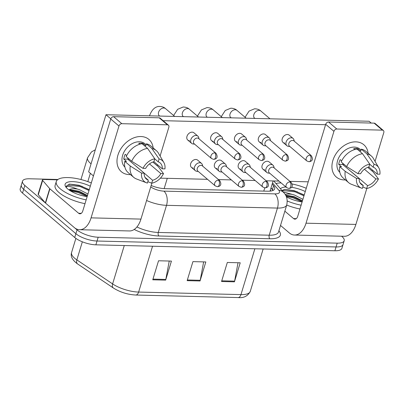 <?xml version="1.0" encoding="UTF-8"?>
<svg xmlns="http://www.w3.org/2000/svg" width="404" height="404" viewBox="0 0 404 404"><rect width="100%" height="100%" fill="white"/><g stroke="black" fill="none" stroke-linecap="round" stroke-linejoin="round"><path stroke-width="0.61" d="M341.592 236.209L341.87 236.446A15.908 5.52 -163.1 0 1 344.193 240.754A15.908 5.52 -163.1 0 1 337.214 243.142L98.182 237.219A15.908 5.52 -163.1 0 1 77.043 229.886L24.836 185.471L23.679 189.279A15.908 5.52 -163.1 0 1 21.356 184.971A15.908 5.52 -163.1 0 0 23.679 189.279L75.886 233.694L23.679 189.279L22.523 193.087A15.908 5.52 -163.1 0 1 20.2 188.779L22.513 181.164A15.908 5.52 -163.1 0 1 29.492 178.78L57.924 179.482M98.182 237.219L97.026 241.021A15.908 5.52 -163.1 0 1 75.886 233.694A15.908 5.52 -163.1 0 0 97.026 241.021L336.057 246.95L97.026 241.021L95.869 244.829A15.908 5.52 -163.1 0 1 74.73 237.496L22.523 193.087M344.193 240.754L343.036 244.561A15.908 5.52 -163.1 0 1 336.057 246.95A15.908 5.52 -163.1 0 0 343.036 244.561L341.88 248.369A15.908 5.52 -163.1 0 1 334.901 250.753L95.869 244.829M221.538 281.512L227.321 262.474L240.218 262.797L234.436 281.83L221.538 281.512M152.752 279.805L158.535 260.772L171.432 261.09L165.65 280.124L152.752 279.805M187.148 280.659L192.93 261.625L205.828 261.944L200.046 280.977L187.148 280.659M203.631 261.888L200.212 280.29A4.242 2.485 91.4 0 1 200.046 280.977M169.241 261.034L165.817 279.437A4.242 2.485 91.4 0 1 165.65 280.124M238.027 262.741L234.603 281.144A4.242 2.485 91.4 0 1 234.436 281.83M24.836 185.471A15.908 5.52 -163.1 0 1 22.513 181.164M151.147 185.497A15.908 5.52 16.9 0 0 165.024 188.663L267.706 191.208A15.908 5.52 16.9 0 0 274.685 188.819A15.908 5.52 16.9 0 0 273.594 185.729L272.175 184.067M271.018 187.875L272.437 189.537A15.908 5.52 -163.1 0 1 273.084 190.415M294.334 141.249L293.955 139.855A4.772 3.5 130.4 0 0 293.092 138.451A4.772 3.5 130.4 0 0 291.299 137.799A4.772 3.5 130.4 0 0 286.128 141.986A4.772 3.5 130.4 0 0 286.906 145.718A4.772 3.5 130.4 0 0 288.431 146.349L289.87 146.501M309.979 155.192A3.449 2.525 130.4 0 1 311.272 155.656L293.88 140.86A3.449 2.525 130.4 0 0 292.587 140.395A3.449 2.525 130.4 0 0 288.85 143.415A3.449 2.525 130.4 0 0 289.41 146.112L306.803 160.908L308.954 161.731A3.449 2.015 91.4 0 0 310.822 159.802A3.449 2.015 -88.6 0 0 309.979 155.192A3.449 2.525 130.4 0 0 306.591 157.398A3.449 2.525 130.4 0 0 306.803 160.908M274.215 167.983L273.836 166.589A4.772 3.5 130.4 0 0 272.968 165.186A4.772 3.5 130.4 0 0 269.089 165.049A4.772 3.5 130.4 0 0 266.009 168.726A4.772 3.5 130.4 0 0 266.781 172.452A4.772 3.5 130.4 0 0 268.306 173.084L269.746 173.235M289.855 181.926A3.449 2.525 130.4 0 1 291.153 182.391L273.755 167.594A3.449 2.525 130.4 0 0 272.463 167.13A3.449 2.525 130.4 0 0 268.731 170.155A3.449 2.525 130.4 0 0 269.291 172.846L286.683 187.643L288.83 188.466A3.449 2.015 91.4 0 0 290.703 186.537A3.449 2.015 -88.6 0 0 289.855 181.926A3.449 2.525 130.4 0 0 286.471 184.133A3.449 2.525 130.4 0 0 286.683 187.643M270.518 140.658L270.14 139.264A4.772 3.5 130.4 0 0 269.271 137.86A4.772 3.5 130.4 0 0 267.483 137.208A4.772 3.5 130.4 0 0 262.312 141.4A4.772 3.5 130.4 0 0 263.085 145.127A4.772 3.5 130.4 0 0 264.615 145.758L266.049 145.91M286.158 154.601A3.449 2.525 130.4 0 1 287.456 155.065L270.064 140.269A3.449 2.525 130.4 0 0 268.766 139.804A3.449 2.525 130.4 0 0 265.034 142.829A3.449 2.525 130.4 0 0 265.595 145.521L282.987 160.317L285.133 161.14A3.449 2.015 91.4 0 0 287.007 159.211A3.449 2.015 -88.6 0 0 286.158 154.601A3.449 2.525 130.4 0 0 282.775 156.808A3.449 2.525 130.4 0 0 282.987 160.317M246.703 140.067L246.324 138.673A4.772 3.5 130.4 0 0 245.455 137.269A4.772 3.5 130.4 0 0 243.662 136.623A4.772 3.5 130.4 0 0 238.491 140.809A4.772 3.5 130.4 0 0 239.269 144.541A4.772 3.5 130.4 0 0 240.794 145.167L242.233 145.319M262.342 154.01A3.449 2.525 130.4 0 1 263.635 154.48L246.243 139.683A3.449 2.525 130.4 0 0 244.95 139.213A3.449 2.525 130.4 0 0 241.218 142.238A3.449 2.525 130.4 0 0 241.779 144.93L259.171 159.726L261.317 160.55A3.449 2.015 91.4 0 0 263.191 158.621A3.449 2.015 -88.6 0 0 262.342 154.01A3.449 2.525 130.4 0 0 258.959 156.217A3.449 2.525 130.4 0 0 259.171 159.726M222.882 139.481L222.503 138.082A4.772 3.5 130.4 0 0 221.639 136.678A4.772 3.5 130.4 0 0 219.847 136.032A4.772 3.5 130.4 0 0 214.675 140.218A4.772 3.5 130.4 0 0 215.453 143.95A4.772 3.5 130.4 0 0 216.978 144.582L218.418 144.728M238.527 153.419A3.449 2.525 130.4 0 1 239.819 153.889L222.427 139.092A3.449 2.525 130.4 0 0 221.134 138.623A3.449 2.525 130.4 0 0 217.397 141.647A3.449 2.525 130.4 0 0 217.958 144.339L235.35 159.136L237.502 159.959A3.449 2.015 91.4 0 0 239.37 158.03A3.449 2.015 -88.6 0 0 238.527 153.419A3.449 2.525 130.4 0 0 235.138 155.626A3.449 2.525 130.4 0 0 235.35 159.136M199.066 138.89L198.687 137.491A4.772 3.5 130.4 0 0 197.819 136.087A4.772 3.5 130.4 0 0 196.031 135.441A4.772 3.5 130.4 0 0 190.86 139.627A4.772 3.5 130.4 0 0 191.637 143.359A4.772 3.5 130.4 0 0 193.162 143.991L194.602 144.137M214.711 152.828A3.449 2.525 130.4 0 1 216.004 153.298L198.611 138.501A3.449 2.525 130.4 0 0 197.319 138.032A3.449 2.525 130.4 0 0 193.582 141.057A3.449 2.525 130.4 0 0 194.142 143.753L211.534 158.55L213.686 159.368A3.449 2.015 91.4 0 0 215.554 157.444A3.449 2.015 -88.6 0 0 214.711 152.828A3.449 2.525 130.4 0 0 211.322 155.04A3.449 2.525 130.4 0 0 211.534 158.55M250.399 167.392L250.02 165.999A4.772 3.5 130.4 0 0 249.152 164.595A4.772 3.5 130.4 0 0 245.273 164.458A4.772 3.5 130.4 0 0 242.188 168.135A4.772 3.5 130.4 0 0 242.966 171.867A4.772 3.5 130.4 0 0 244.491 172.493L245.93 172.644M266.039 181.335A3.449 2.525 130.4 0 1 267.332 181.805L249.94 167.009A3.449 2.525 130.4 0 0 248.647 166.539A3.449 2.525 130.4 0 0 244.915 169.564A3.449 2.525 130.4 0 0 245.475 172.256L262.868 187.052L265.014 187.875A3.449 2.015 91.4 0 0 266.887 185.946A3.449 2.015 -88.6 0 0 266.039 181.335A3.449 2.525 130.4 0 0 262.651 183.542A3.449 2.525 130.4 0 0 262.868 187.052M226.578 166.807L226.2 165.408A4.772 3.5 130.4 0 0 225.336 164.004A4.772 3.5 130.4 0 0 221.458 163.867A4.772 3.5 130.4 0 0 218.372 167.544A4.772 3.5 130.4 0 0 219.15 171.276A4.772 3.5 130.4 0 0 220.675 171.907L222.114 172.053M242.223 180.745A3.449 2.525 130.4 0 1 243.516 181.214L226.124 166.418A3.449 2.525 130.4 0 0 224.831 165.948A3.449 2.525 130.4 0 0 221.094 168.973A3.449 2.525 130.4 0 0 221.655 171.665L239.047 186.461L241.198 187.284A3.449 2.015 91.4 0 0 243.067 185.355A3.449 2.015 -88.6 0 0 242.223 180.745A3.449 2.525 130.4 0 0 238.835 182.951A3.449 2.525 130.4 0 0 239.047 186.461M202.763 166.216L202.384 164.817A4.772 3.5 130.4 0 0 201.515 163.413A4.772 3.5 130.4 0 0 197.642 163.282A4.772 3.5 130.4 0 0 194.556 166.953A4.772 3.5 130.4 0 0 195.334 170.685A4.772 3.5 130.4 0 0 196.859 171.316L198.293 171.463M218.402 180.154A3.449 2.525 130.4 0 1 219.7 180.623L202.308 165.827A3.449 2.525 130.4 0 0 201.01 165.357A3.449 2.525 130.4 0 0 197.278 168.382A3.449 2.525 130.4 0 0 197.839 171.079L215.231 185.875L217.377 186.693A3.449 2.015 91.4 0 0 219.251 184.769A3.449 2.015 -88.6 0 0 218.402 180.154A3.449 2.525 130.4 0 0 215.019 182.366A3.449 2.525 130.4 0 0 215.231 185.875M275.942 183.522A26.518 9.201 -163.1 0 1 281.103 182.896M292.213 184.007A26.518 9.201 -163.1 0 1 306.257 188.284M302.111 201.924A17.291 5.999 -163.1 0 1 286.37 196.793M280.477 188.804A17.291 5.999 -163.1 0 1 285.911 186.986M291.496 187.304A17.291 5.999 -163.1 0 1 305.267 191.547M304.222 194.981L294.097 190.622L284.598 189.415L281.926 190.491M283.088 191.844L292.38 194.415A11.989 4.161 -163.1 0 0 285.204 194.536M302.439 200.849L294.137 196.581L285.583 195.162M302.899 199.339L294.592 195.071L292.38 194.415M299.965 208.994A26.518 9.201 -163.1 0 1 286.714 205.065M301.121 205.192A26.518 9.201 -163.1 0 1 287.274 201.015M302.126 201.884L293.173 197.874L286.168 196.319M303.959 195.839L295.011 191.829L282.643 190.506L282.123 190.723M302.354 201.126L293.405 197.117L285.769 195.496M304.192 195.087L295.238 191.072L284.598 189.415M86.163 199.864A26.518 9.201 -163.1 0 1 60.161 188.729A26.518 9.201 -163.1 0 1 56.287 181.553A26.518 9.201 -163.1 0 1 91.299 182.956M85.007 203.672A26.518 9.201 -163.1 0 1 59.004 192.536A26.518 9.201 -163.1 0 1 55.131 185.36L56.287 181.553M87.158 196.597A17.291 5.999 -163.1 0 1 67.64 188.91A17.291 5.999 -163.1 0 1 65.645 186.714A17.291 5.999 -163.1 0 1 71.604 181.633A17.291 5.999 -163.1 0 1 90.309 186.219M89.264 189.653L79.139 185.295L69.639 184.088L66.246 186.204L66.241 187.35C66.842 185.749 70.569 186.33 77.427 189.087A11.989 4.161 -163.1 0 0 69.044 189.991M87.481 195.521L79.179 191.259L70.71 189.824L69.321 190.183M87.941 194.011L79.638 189.744L77.427 189.087M87.168 196.556L78.219 192.546L70.468 190.915M89.006 190.511L80.053 186.502L67.685 185.178L66.216 186.325M87.395 195.799L78.447 191.789L69.533 190.087M89.233 189.759L80.285 185.749L69.639 184.088M355.858 141.86A21.21 15.549 -49.6 0 1 368.105 153.257A21.21 15.549 -49.6 0 0 363.817 144.738A21.21 15.549 -49.6 0 0 355.858 141.86A21.21 15.549 -49.6 0 0 332.876 160.469A21.21 15.549 -49.6 0 0 344.289 179.931A21.21 15.549 -49.6 0 1 336.33 177.053A21.21 15.549 -49.6 0 1 335.017 155.449A21.21 15.549 -49.6 0 1 355.858 141.86M345.425 179.916A21.21 15.549 -49.6 0 1 344.289 179.931A21.21 15.549 -49.6 0 0 345.425 179.916M280.517 225.447L289.249 232.876A21.21 12.413 -88.6 0 0 294.511 235.042A21.21 12.413 -88.6 0 0 306.025 223.19L333.931 131.34L325.69 124.331L297.783 216.175A5.303 3.101 91.4 0 1 294.905 219.14A5.303 3.101 91.4 0 1 293.587 218.599L284.855 211.171M294.511 235.042L344.38 236.279A21.21 12.413 -88.6 0 0 355.894 224.427L366.812 188.491M372.109 171.054L372.422 170.034M375.053 161.358L383.8 132.578A2.651 1.944 130.4 0 0 383.371 130.507A2.651 1.944 130.4 0 0 382.371 130.144L374.129 123.134A2.651 1.944 -49.6 0 1 375.124 123.493L383.371 130.507M325.69 124.331A2.651 1.944 -49.6 0 1 328.558 122.003L336.805 129.017L382.371 130.144M336.805 129.017A2.651 1.944 130.4 0 0 333.931 131.34M328.558 122.003L374.129 123.134M301.222 186.401A2.651 0.919 16.9 0 0 299.844 185.956M140.9 136.532A21.21 15.549 -49.6 0 1 153.151 147.93A21.21 15.549 -49.6 0 0 148.864 139.41A21.21 15.549 -49.6 0 0 140.9 136.532A21.21 15.549 -49.6 0 0 117.923 155.141A21.21 15.549 -49.6 0 0 129.336 174.604A21.21 15.549 -49.6 0 1 121.372 171.725A21.21 15.549 -49.6 0 1 120.064 150.121A21.21 15.549 -49.6 0 1 140.9 136.532M130.472 174.589A21.21 15.549 -49.6 0 1 129.336 174.604A21.21 15.549 -49.6 0 0 130.472 174.589M49.697 188.628A2.651 0.919 16.9 0 0 49.904 188.83L45.566 203.106A2.651 0.919 -163.1 0 1 45.359 202.904L49.697 188.628L42.647 180.411A2.651 0.919 16.9 0 1 42.465 179.896A2.651 0.919 16.9 0 1 43.627 179.497L57.459 179.841M45.566 203.106L74.296 227.548A21.21 12.413 -88.6 0 0 79.553 229.719A21.21 12.413 -88.6 0 0 91.067 217.862L118.973 126.018L110.731 119.003L82.825 210.848A5.303 3.101 91.4 0 1 79.947 213.812A5.303 3.101 91.4 0 1 78.634 213.272L49.904 188.83M45.359 202.904L38.309 194.688A2.651 0.919 -163.1 0 1 38.127 194.173L42.465 179.896M79.553 229.719L129.421 230.952A21.21 12.413 -88.6 0 0 140.94 219.099L151.859 183.163M157.156 165.726L157.464 164.706M160.1 156.03L168.842 127.25A2.651 1.944 130.4 0 0 168.412 125.179A2.651 1.944 130.4 0 0 167.418 124.821L159.176 117.806A2.651 1.944 -49.6 0 1 160.171 118.165L168.412 125.179M110.731 119.003A2.651 1.944 -49.6 0 1 113.605 116.675L121.846 123.69L167.418 124.821M121.846 123.69A2.651 1.944 130.4 0 0 118.973 126.018M113.605 116.675L159.176 117.806M86.269 181.073A2.651 0.919 16.9 0 0 84.885 180.628M193.248 168.034A4.772 3.5 -49.6 0 1 191.456 167.387A4.772 3.5 -49.6 0 1 191.163 162.529A4.772 3.5 -49.6 0 1 195.849 159.469A4.772 3.5 -49.6 0 1 197.642 160.115L201.515 163.413M217.064 168.625A4.772 3.5 -49.6 0 1 215.276 167.978A4.772 3.5 -49.6 0 1 214.978 163.12A4.772 3.5 -49.6 0 1 219.67 160.06A4.772 3.5 -49.6 0 1 221.458 160.706L225.336 164.004M240.885 169.215A4.772 3.5 -49.6 0 1 239.092 168.569A4.772 3.5 -49.6 0 1 238.799 163.706A4.772 3.5 -49.6 0 1 243.486 160.651A4.772 3.5 -49.6 0 1 245.279 161.297L249.152 164.595M189.552 140.708A4.772 3.5 -49.6 0 1 187.759 140.062A4.772 3.5 -49.6 0 1 187.466 135.204A4.772 3.5 -49.6 0 1 192.158 132.143A4.772 3.5 -49.6 0 1 193.945 132.79L197.819 136.087M213.368 141.299A4.772 3.5 -49.6 0 1 211.58 140.653A4.772 3.5 -49.6 0 1 211.282 135.794A4.772 3.5 -49.6 0 1 215.973 132.734A4.772 3.5 -49.6 0 1 217.766 133.381L221.639 136.678M237.188 141.89A4.772 3.5 -49.6 0 1 235.396 141.243A4.772 3.5 -49.6 0 1 235.103 136.38A4.772 3.5 -49.6 0 1 239.789 133.325A4.772 3.5 -49.6 0 1 241.582 133.971L245.455 137.269M261.004 142.481A4.772 3.5 -49.6 0 1 259.211 141.834A4.772 3.5 -49.6 0 1 258.919 136.971A4.772 3.5 -49.6 0 1 263.605 133.916A4.772 3.5 -49.6 0 1 265.398 134.562L269.271 137.86M264.701 169.806A4.772 3.5 -49.6 0 1 262.908 169.16A4.772 3.5 -49.6 0 1 262.615 164.297A4.772 3.5 -49.6 0 1 267.302 161.241A4.772 3.5 -49.6 0 1 269.094 161.888L272.968 165.186M284.82 143.072A4.772 3.5 -49.6 0 1 283.032 142.425A4.772 3.5 -49.6 0 1 282.734 137.562A4.772 3.5 -49.6 0 1 287.426 134.507A4.772 3.5 -49.6 0 1 289.214 135.153L293.092 138.451M93.435 175.927L88.627 171.836L105.979 114.731L369.084 121.251L371.215 123.058M163.13 120.685L325.574 124.71M308.222 181.815L289.941 181.366M278.982 181.093L266.125 180.775M255.166 180.502L242.304 180.184M231.346 179.911L218.488 179.593M207.53 179.32L160.408 178.154M105.979 114.731L110.792 118.821M369.716 164.231L373.16 167.16A10.605 7.772 -49.6 0 1 375.079 168.246A10.605 7.772 -49.6 0 1 377.255 174.149L368.872 167.014M364.438 169.231L375.811 178.906A10.605 7.772 -49.6 0 1 367.559 185.593L351.071 171.564A10.605 7.772 130.4 0 1 351.026 171.579M344.178 164.463A10.605 7.772 -49.6 0 1 343.062 164.797M354.762 149.551L353.702 148.652A15.377 11.272 -49.6 0 1 355.914 148.495A15.377 11.272 -49.6 0 1 358.005 148.758L360.752 151.096L361.338 149.167A17.498 12.827 -49.6 0 1 365.812 151.303L371.306 155.979A17.498 12.827 -49.6 0 1 373.397 158.499L378.79 167.806A13.787 10.105 -49.6 0 1 379.901 174.215L377.255 174.149M339.84 172.367A15.377 11.272 -49.6 0 1 339.279 156.737A15.377 11.272 -49.6 0 1 354.268 147.091A15.377 11.272 -49.6 0 1 360.04 149.182L361.065 150.056M341.658 160.883L340.163 159.615A15.377 11.272 -49.6 0 0 338.719 164.372L341.466 166.711L339.724 166.665L345.218 171.341L356.515 178.432L359.161 178.497L342.673 164.468A10.605 7.772 130.4 0 1 342.824 163.312M359.959 182.674L363.257 185.487L362.368 188.41A13.787 10.105 -49.6 0 1 361.494 188.133L351.445 184.3A17.498 12.827 -49.6 0 1 348.627 182.638L343.132 177.962A17.498 12.827 -49.6 0 1 339.724 166.665M341.168 161.908A17.498 12.827 -49.6 0 1 357.035 149.056L362.534 153.732L369.746 164.125L368.857 167.054A10.605 7.772 -49.6 0 0 360.605 173.735L357.964 173.669L346.667 166.584L341.168 161.908M375.811 178.906L378.452 178.972L373.266 172.038L367.786 167.372M348.627 182.638A17.498 12.827 -49.6 0 1 345.218 171.341M346.667 166.584A17.498 12.827 -49.6 0 1 362.534 153.732M362.797 187.002L366.67 188.517L367.559 185.593M378.452 178.972A13.787 10.105 -49.6 0 1 366.67 188.517M361.494 188.133A13.787 10.105 -49.6 0 1 356.515 178.432M357.964 173.669A13.787 10.105 -49.6 0 1 369.746 164.125M363.257 185.487A10.605 7.772 -49.6 0 1 361.338 184.401A10.605 7.772 -49.6 0 1 359.161 178.497M373.16 167.16L374.048 164.231L366.832 153.838L361.338 149.167M366.832 153.838A17.498 12.827 -49.6 0 1 371.306 155.979M374.048 164.231A13.787 10.105 -49.6 0 1 378.79 167.806M357.732 149.647L358.005 148.758M338.719 164.372L342.673 164.468M154.757 158.903L158.201 161.832A10.605 7.772 -49.6 0 1 160.125 162.918A10.605 7.772 -49.6 0 1 162.302 168.822L153.914 161.686M149.48 163.903L160.853 173.579A10.605 7.772 -49.6 0 1 152.601 180.265L136.118 166.241A10.605 7.772 130.4 0 1 136.072 166.251M129.219 159.141A10.605 7.772 -49.6 0 1 128.103 159.469M139.804 144.223L138.749 143.324A15.377 11.272 -49.6 0 1 140.961 143.167A15.377 11.272 -49.6 0 1 143.046 143.43L145.793 145.768L146.379 143.839A17.498 12.827 -49.6 0 1 150.854 145.98L156.348 150.652A17.498 12.827 -49.6 0 1 158.439 153.172L163.832 162.479A13.787 10.105 -49.6 0 1 164.943 168.887L162.302 168.822M124.881 167.039A15.377 11.272 -49.6 0 1 124.321 151.409A15.377 11.272 -49.6 0 1 139.309 141.769A15.377 11.272 -49.6 0 1 145.081 143.854L146.112 144.728M126.699 155.555L125.21 154.288A15.377 11.272 -49.6 0 0 123.76 159.045L126.513 161.383L124.765 161.337L130.265 166.014L141.562 173.104L144.203 173.17L127.72 159.141A10.605 7.772 130.4 0 1 127.866 157.984M145.001 177.351L148.303 180.159L147.415 183.083A13.787 10.105 -49.6 0 1 146.541 182.805L136.491 178.972A17.498 12.827 -49.6 0 1 133.668 177.311L128.174 172.634A17.498 12.827 -49.6 0 1 124.765 161.337M126.215 156.58A17.498 12.827 -49.6 0 1 142.082 143.733L147.576 148.404L154.793 158.797L153.904 161.726A10.605 7.772 -49.6 0 0 145.647 168.407L143.006 168.342L131.709 161.257L126.215 156.58M160.853 173.579L163.499 173.644L158.307 166.711L152.828 162.049M133.668 177.311A17.498 12.827 -49.6 0 1 130.265 166.014M131.709 161.257A17.498 12.827 -49.6 0 1 147.576 148.404M147.839 181.679L151.712 183.189L152.601 180.265M163.499 173.644A13.787 10.105 -49.6 0 1 151.712 183.189M146.541 182.805A13.787 10.105 -49.6 0 1 141.562 173.104M143.006 168.342A13.787 10.105 -49.6 0 1 154.793 158.797M148.303 180.159A10.605 7.772 -49.6 0 1 146.379 179.073A10.605 7.772 -49.6 0 1 144.203 173.17M158.201 161.832L159.09 158.908L151.874 148.51L146.379 143.839M151.874 148.51A17.498 12.827 -49.6 0 1 156.348 150.652M159.09 158.908A13.787 10.105 -49.6 0 1 163.832 162.479M142.774 144.324L143.046 143.43M123.76 159.045L127.72 159.141M263.782 191.112L264.766 187.86M266.756 181.315L266.918 180.795M164.15 188.628L167.281 178.326M254.884 248.773L240.956 294.602A5.303 3.101 91.4 0 1 238.077 297.566L135.749 295.031A5.303 3.101 -88.6 0 0 138.628 292.067L240.956 294.602A21.21 7.358 16.9 0 0 250.263 291.42C247.824 296.117 243.763 298.162 238.077 297.566M135.749 295.031C127.614 294.577 120.165 292.238 113.408 288.022A5.303 3.288 -56.1 0 1 112.61 283.921A21.21 7.358 16.9 0 0 138.628 292.067L152.55 246.238M113.408 288.022L77.649 263.989A5.303 3.288 -56.1 0 1 76.851 259.888L112.61 283.921L124.27 245.536M77.649 263.989C72.341 260.166 70.316 256.338 71.584 252.515A21.21 7.358 16.9 0 0 76.851 259.888L82.345 241.804M334.901 250.753L337.214 243.142M74.73 237.496L77.043 229.886M187.355 279.972L200.212 280.29M221.746 280.82L234.603 281.144M152.959 279.119L165.817 279.437M91.062 163.832A21.21 7.358 -163.1 0 1 90.663 163.504A21.21 7.358 -163.1 0 1 87.562 157.762L80.952 179.517M90.35 173.301L87.825 181.613M278.901 230.765A23.861 8.277 -163.1 0 1 269.867 238.749L158.934 235.997A23.861 8.277 -163.1 0 1 134.204 229.462M286.764 204.889A21.21 7.358 -163.1 0 1 277.457 208.075L269.216 235.199A21.21 7.358 16.9 0 0 278.523 232.017L286.764 204.889C287.729 199.712 286.784 195.698 283.941 192.839L273.75 180.962M150.712 186.926L150.914 187.057A10.605 3.681 16.9 0 0 163.923 191.132L274.856 193.88A10.605 6.206 91.4 0 1 277.457 208.075L166.524 205.323L158.282 232.452L269.216 235.199A2.651 1.55 -88.6 0 0 269.867 238.749M163.923 191.132A10.605 6.206 91.4 0 1 166.524 205.323A21.21 7.358 -163.1 0 1 146.591 200.485M136.926 226.952A21.21 7.358 16.9 0 0 158.282 232.452A2.651 1.55 -88.6 0 0 158.934 235.997M274.856 193.88A10.605 3.681 16.9 0 0 278.78 190.228L272.518 182.931M278.78 190.228A10.605 8.731 -40.6 0 1 283.941 192.839M270.968 188.037L273.028 190.436M272.437 189.537L273.594 185.729M245.061 117.261L249.091 111.08L254.576 108.792C257.222 108.828 259.307 109.565 260.832 111.004A4.772 3.5 130.4 0 0 259.04 110.358A4.772 3.5 130.4 0 0 258.797 110.363A4.772 3.5 130.4 0 0 254.283 113.544A4.772 3.5 130.4 0 0 254.646 118.276L254.813 118.417M221.246 116.67L225.27 110.489L230.76 108.206C233.406 108.242 235.492 108.979 237.017 110.418A4.772 3.5 130.4 0 0 235.224 109.767A4.772 3.5 130.4 0 0 234.977 109.772A4.772 3.5 130.4 0 0 230.467 112.953A4.772 3.5 130.4 0 0 230.83 117.685L230.997 117.827M197.425 116.079L201.455 109.898L206.944 107.615C209.585 107.651 211.671 108.388 213.196 109.827A4.772 3.5 130.4 0 0 211.408 109.176A4.772 3.5 130.4 0 0 211.161 109.181A4.772 3.5 130.4 0 0 206.646 112.368A4.772 3.5 130.4 0 0 207.015 117.094L207.181 117.236M173.609 115.488L177.639 109.307L183.128 107.025C185.769 107.06 187.855 107.797 189.38 109.237A4.772 3.5 130.4 0 0 187.587 108.59A4.772 3.5 130.4 0 0 187.345 108.59A4.772 3.5 130.4 0 0 182.83 111.777A4.772 3.5 130.4 0 0 183.194 116.503L183.36 116.645M149.515 115.736L149.495 115.807A4.772 1.656 -163.1 0 1 149.515 115.736C151.808 109.671 155.075 106.57 159.307 106.434C161.953 106.469 164.039 107.206 165.564 108.646A4.772 3.5 130.4 0 0 163.772 107.999A4.772 3.5 130.4 0 0 163.529 107.999A4.772 3.5 130.4 0 0 159.014 111.186A4.772 3.5 130.4 0 0 159.378 115.918L159.545 116.059M284.113 189.516A21.21 7.358 -163.1 0 1 297.42 191.819M69.16 184.189A21.21 7.358 -163.1 0 1 82.461 186.491M306.025 223.19L355.894 224.427M293.587 218.599L296.243 218.665M91.067 217.862L140.94 219.099M78.634 213.272L81.285 213.337M42.647 180.411L38.309 194.688M270.953 191.021L270.296 190.254M270.024 191.137L273.124 180.947M71.584 252.515L75.876 238.385M250.263 291.42L263.161 248.975M95.344 149.732L91.44 151.965L87.562 157.762M311.272 155.656C314.418 161.08 309.979 161.595 308.954 161.731M283.032 142.425L286.906 145.718M254.646 118.276L255.081 118.327M260.832 111.004L269.988 118.796M291.153 182.391C294.299 187.815 289.855 188.33 288.83 188.466M262.908 169.16L266.781 172.452M287.456 155.065C290.602 160.489 286.163 161.004 285.133 161.14M259.211 141.834L263.085 145.127M230.83 117.685L231.265 117.736M237.017 110.418L246.167 118.205M263.635 154.48C266.786 159.898 262.342 160.413 261.317 160.55M235.396 141.243L239.269 144.541M207.015 117.094L207.444 117.145M213.196 109.827L222.352 117.615M239.819 153.889C242.971 159.307 238.527 159.822 237.502 159.959M211.58 140.653L215.453 143.95M183.194 116.503L183.628 116.554M189.38 109.237L198.536 117.024M216.004 153.298C219.15 158.716 214.711 159.237 213.686 159.368M187.759 140.062L191.637 143.359M159.378 115.918L159.812 115.963M165.564 108.646L174.72 116.433M267.332 181.805C270.483 187.224 266.039 187.739 265.014 187.875M239.092 168.569L242.966 171.867M243.516 181.214C246.667 186.633 242.223 187.148 241.198 187.284M215.276 167.978L219.15 171.276M219.7 180.623C222.846 186.042 218.407 186.562 217.377 186.693M191.456 167.387L195.334 170.685"/></g></svg>
